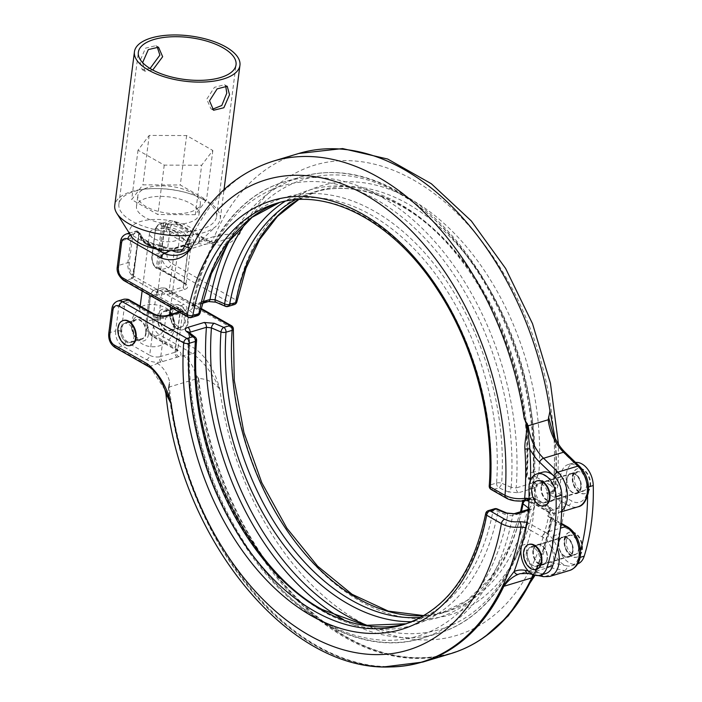 <?xml version="1.0" encoding="UTF-8"?>
<svg xmlns="http://www.w3.org/2000/svg" width="702" height="702" viewBox="0 0 702 702"><rect width="100%" height="100%" fill="white"/><g stroke="black" fill="none" stroke-linecap="round" stroke-linejoin="round"><path stroke-width="0.53" stroke-dasharray="3.51 2.63" d="M587.828 484.985A9.846 6.423 -106.8 0 0 585.266 475.149A9.846 6.423 -106.8 0 0 578.316 471.753A9.846 6.423 -106.8 0 0 574.473 477.386A9.846 6.423 -106.8 0 0 577.035 487.223A9.846 6.423 -106.8 0 0 583.994 490.61A9.846 6.423 -106.8 0 0 587.828 484.985M547.797 497.042A9.846 6.423 -106.8 0 0 545.235 487.206A9.846 6.423 -106.8 0 0 538.276 483.81A9.846 6.423 -106.8 0 0 534.441 489.443A9.846 6.423 -106.8 0 0 537.004 499.28A9.846 6.423 -106.8 0 0 543.953 502.667A9.846 6.423 -106.8 0 0 547.797 497.042M590.505 486.038A12.996 8.477 -106.8 0 0 587.126 473.051A12.996 8.477 -106.8 0 0 577.948 468.576A12.996 8.477 -106.8 0 0 572.876 476.009A12.996 8.477 -106.8 0 0 576.263 488.987A12.996 8.477 -106.8 0 0 585.442 493.471A12.996 8.477 -106.8 0 0 590.505 486.038M589.97 486.196A12.996 8.477 -106.8 0 0 586.582 473.218A12.996 8.477 -106.8 0 0 577.404 468.734A12.996 8.477 -106.8 0 0 572.341 476.167A12.996 8.477 -106.8 0 0 575.719 489.154A12.996 8.477 -106.8 0 0 584.898 493.629A12.996 8.477 -106.8 0 0 589.97 486.196M537.1 480.879A12.996 8.477 -106.8 0 0 532.3 488.223A12.996 8.477 -106.8 0 0 535.565 501.044A12.996 8.477 -106.8 0 0 544.594 505.765M536.451 569.322A12.996 8.477 73.2 0 1 527.421 564.601A12.996 8.477 73.2 0 1 524.157 551.781A12.996 8.477 73.2 0 1 528.957 544.436M526.298 553A9.846 6.423 73.2 0 1 530.133 547.367A9.846 6.423 73.2 0 1 537.091 550.763A9.846 6.423 73.2 0 1 539.654 560.6A9.846 6.423 73.2 0 1 535.819 566.224A9.846 6.423 73.2 0 1 528.86 562.837A9.846 6.423 73.2 0 1 526.298 553M566.33 540.944A9.846 6.423 73.2 0 1 570.173 535.31A9.846 6.423 73.2 0 1 577.123 538.706A9.846 6.423 73.2 0 1 579.685 548.543A9.846 6.423 73.2 0 1 575.851 554.168A9.846 6.423 73.2 0 1 568.892 550.772A9.846 6.423 73.2 0 1 566.33 540.944M564.197 539.724A12.996 8.477 73.2 0 1 569.261 532.292A12.996 8.477 73.2 0 1 578.439 536.776A12.996 8.477 73.2 0 1 581.826 549.754A12.996 8.477 73.2 0 1 576.763 557.186A12.996 8.477 73.2 0 1 567.576 552.711A12.996 8.477 73.2 0 1 564.197 539.724M564.733 539.557A12.996 8.477 73.2 0 1 569.805 532.125A12.996 8.477 73.2 0 1 578.983 536.609A12.996 8.477 73.2 0 1 582.37 549.596A12.996 8.477 73.2 0 1 577.298 557.028A12.996 8.477 73.2 0 1 568.12 552.544A12.996 8.477 73.2 0 1 564.733 539.557M146.367 198.201A31.511 13.496 7.3 0 0 136.478 206.362A31.511 13.496 7.3 0 0 154.484 221.288A31.511 13.496 7.3 0 0 189.11 222.525A31.511 13.496 7.3 0 0 198.999 214.364A31.511 13.496 7.3 0 0 180.993 199.438A31.511 13.496 7.3 0 0 146.367 198.201M147.727 187.609A31.511 13.496 7.3 0 0 137.838 195.761A31.511 13.496 7.3 0 0 155.844 210.697A31.511 13.496 7.3 0 0 190.47 211.925A31.511 13.496 7.3 0 0 200.36 203.773A31.511 13.496 7.3 0 0 182.353 188.838A31.511 13.496 7.3 0 0 147.727 187.609M212.311 109.328L210.881 108.713L206.748 99.21L214.426 87.346L224.517 84.74L225.675 85.767M150.061 68.489L142.19 69.63L139.865 61.153L145.542 48.157L155.826 45.665L157.099 46.578M142.638 62.732L144.893 71.165L152.738 70.016M182.66 249.622L197.069 244.147L198.684 242.093A35.258 15.102 7.3 0 0 199.07 236.039A35.258 15.102 7.3 0 0 190.172 227.369A35.258 15.102 7.3 0 0 147.253 220.059A35.258 15.102 7.3 0 0 130.949 235.828M189.873 235.24A53.185 22.78 7.3 0 0 216.313 226.009A53.185 22.78 7.3 0 0 220.261 218.892A53.185 22.78 7.3 0 0 206.116 200.509A53.185 22.78 7.3 0 0 149.482 188.698A53.185 22.78 7.3 0 0 114.759 205.379M572.779 477.658A10.24 6.678 -106.8 0 0 575.447 487.89A10.24 6.678 -106.8 0 0 582.678 491.418A10.24 6.678 -106.8 0 0 586.67 485.565A10.24 6.678 -106.8 0 0 584.003 475.333A10.24 6.678 -106.8 0 0 576.772 471.805A10.24 6.678 -106.8 0 0 572.779 477.658M567.058 479.387A10.24 6.678 -106.8 0 0 569.726 489.61A10.24 6.678 -106.8 0 0 576.956 493.146A10.24 6.678 -106.8 0 0 580.949 487.285A10.24 6.678 -106.8 0 0 578.281 477.062A10.24 6.678 -106.8 0 0 571.051 473.525A10.24 6.678 -106.8 0 0 567.058 479.387M564.636 541.216A10.24 6.678 -106.8 0 0 567.304 551.447A10.24 6.678 -106.8 0 0 574.534 554.975A10.24 6.678 -106.8 0 0 578.527 549.122A10.24 6.678 -106.8 0 0 575.859 538.89A10.24 6.678 -106.8 0 0 568.629 535.363A10.24 6.678 -106.8 0 0 564.636 541.216M558.915 542.944A10.24 6.678 -106.8 0 0 561.582 553.167A10.24 6.678 -106.8 0 0 568.813 556.704A10.24 6.678 -106.8 0 0 572.806 550.842A10.24 6.678 -106.8 0 0 570.138 540.61A10.24 6.678 -106.8 0 0 562.907 537.083A10.24 6.678 -106.8 0 0 558.915 542.944M555.045 438.013L555.229 440.049A261.065 170.235 73.2 0 1 554.992 489.241L557.871 485.898L553.632 480.738A3.94 2.466 -60.4 0 1 550.324 485.126C555.449 488.952 554.159 491.532 546.454 492.883C550.131 494.506 553.079 494.094 555.3 491.637L555.343 491.207A264.917 172.753 -106.8 0 0 555.589 441.286A43.331 28.256 -106.8 0 0 565.303 454.387L579.641 468.252A19.7 12.847 -106.8 0 0 568.322 464.478A19.7 12.847 -106.8 0 0 560.644 475.737A19.7 12.847 -106.8 0 0 560.468 479.422A157.573 102.755 73.2 0 1 560.275 494.471A157.573 102.755 73.2 0 1 556.66 522.718A157.573 102.755 73.2 0 1 553.229 535.916A19.7 12.847 -106.8 0 0 552.5 539.294A19.7 12.847 -106.8 0 0 567.137 565.909A19.7 12.847 -106.8 0 0 571.542 565.751A19.7 12.847 -106.8 0 0 578.501 557.871A196.972 128.448 -106.8 0 0 580.466 551.052M575.561 462.442A19.7 12.847 -106.8 0 0 574.043 462.75A19.7 12.847 -106.8 0 0 566.365 474.017A19.7 12.847 -106.8 0 0 566.181 477.702A157.573 102.755 73.2 0 1 558.95 534.196A19.7 12.847 -106.8 0 0 558.222 537.574A19.7 12.847 -106.8 0 0 563.355 557.239A19.7 12.847 -106.8 0 0 577.263 564.031A19.7 12.847 -106.8 0 0 577.667 563.899M188.136 322.218A12.996 8.477 73.2 0 1 183.064 329.65A12.996 8.477 73.2 0 1 173.885 325.175A12.996 8.477 73.2 0 1 170.498 312.188A12.996 8.477 73.2 0 1 175.57 304.756A12.996 8.477 73.2 0 1 184.749 309.231A12.996 8.477 73.2 0 1 188.136 322.218M169.963 312.346A12.996 8.477 73.2 0 1 175.026 304.922A12.996 8.477 73.2 0 1 184.214 309.398A12.996 8.477 73.2 0 1 187.592 322.385A12.996 8.477 73.2 0 1 182.529 329.817A12.996 8.477 73.2 0 1 173.35 325.333A12.996 8.477 73.2 0 1 169.963 312.346M160.372 317.102A9.846 6.423 73.2 0 1 164.207 311.469A9.846 6.423 73.2 0 1 171.165 314.865A9.846 6.423 73.2 0 1 173.727 324.701A9.846 6.423 73.2 0 1 169.893 330.326A9.846 6.423 73.2 0 1 162.934 326.93A9.846 6.423 73.2 0 1 160.372 317.102M172.095 313.566A9.846 6.423 73.2 0 1 175.939 307.932A9.846 6.423 73.2 0 1 182.889 311.328A9.846 6.423 73.2 0 1 185.46 321.165A9.846 6.423 73.2 0 1 181.616 326.799A9.846 6.423 73.2 0 1 174.666 323.403A9.846 6.423 73.2 0 1 172.095 313.566M120.621 329.071A9.846 6.423 73.2 0 1 124.465 323.438A9.846 6.423 73.2 0 1 131.414 326.834A9.846 6.423 73.2 0 1 133.985 336.67A9.846 6.423 73.2 0 1 130.142 342.295A9.846 6.423 73.2 0 1 123.183 338.908A9.846 6.423 73.2 0 1 120.621 329.071M145.709 333.134A9.846 6.423 -106.8 0 0 143.147 323.297A9.846 6.423 -106.8 0 0 136.188 319.91A9.846 6.423 -106.8 0 0 132.353 325.535A9.846 6.423 -106.8 0 0 134.916 335.372A9.846 6.423 -106.8 0 0 141.874 338.768A9.846 6.423 -106.8 0 0 145.709 333.134M130.783 345.393A12.996 8.477 73.2 0 1 121.753 340.672A12.996 8.477 73.2 0 1 118.489 327.852A12.996 8.477 73.2 0 1 123.289 320.507M157.459 316.435A12.46 8.126 73.2 0 1 167.339 310.073A12.46 8.126 73.2 0 1 174.359 326.044A12.46 8.126 73.2 0 1 164.479 332.406A12.46 8.126 73.2 0 1 157.459 316.435M168.971 314.97A15.163 6.494 -172.7 0 1 165.102 317.102A15.163 6.494 -172.7 0 1 143.805 314.566A15.163 6.494 -172.7 0 1 139.777 309.319A15.163 6.494 -172.7 0 1 142.05 306.449A15.163 6.494 -172.7 0 1 144.533 305.396A15.163 6.494 -172.7 0 1 165.83 307.932A15.163 6.494 -172.7 0 1 168.383 309.819A15.163 6.494 -172.7 0 1 169.858 313.18M528.413 510.117L532.063 509.011C534.88 507.985 535.284 506.581 533.274 504.799A3.94 2.869 127.6 0 0 529.545 508.871L528.571 508.116M159.951 316.988A10.24 6.678 -106.8 0 0 162.618 327.22A10.24 6.678 -106.8 0 0 169.858 330.747A10.24 6.678 -106.8 0 0 173.85 324.894A10.24 6.678 -106.8 0 0 171.183 314.663A10.24 6.678 -106.8 0 0 163.943 311.135A10.24 6.678 -106.8 0 0 159.951 316.988M184.293 321.744A10.24 6.678 73.2 0 1 180.3 327.606A10.24 6.678 73.2 0 1 173.069 324.078A10.24 6.678 73.2 0 1 170.402 313.847A10.24 6.678 73.2 0 1 174.394 307.985A10.24 6.678 73.2 0 1 181.625 311.521A10.24 6.678 73.2 0 1 184.293 321.744M121.788 328.483A10.24 6.678 -106.8 0 0 124.456 338.715A10.24 6.678 -106.8 0 0 131.686 342.243A10.24 6.678 -106.8 0 0 135.679 336.39A10.24 6.678 -106.8 0 0 133.011 326.158A10.24 6.678 -106.8 0 0 125.781 322.63A10.24 6.678 -106.8 0 0 121.788 328.483M146.13 333.239A10.24 6.678 73.2 0 1 142.137 339.101A10.24 6.678 73.2 0 1 134.898 335.574A10.24 6.678 73.2 0 1 132.23 325.342A10.24 6.678 73.2 0 1 136.223 319.48A10.24 6.678 73.2 0 1 143.462 323.017A10.24 6.678 73.2 0 1 146.13 333.239M547.341 558.748A10.635 6.932 73.2 0 1 538.899 564.18A10.635 6.932 73.2 0 1 532.915 550.543A10.635 6.932 73.2 0 1 544.269 547.727A10.635 6.932 73.2 0 1 547.402 558.116A10.635 6.932 73.2 0 1 547.341 558.748M533.467 550.605A10.24 6.678 -106.8 0 0 536.126 560.837A10.24 6.678 -106.8 0 0 543.366 564.364A10.24 6.678 -106.8 0 0 547.358 558.511A10.24 6.678 -106.8 0 0 547.42 557.906A10.24 6.678 -106.8 0 0 544.401 547.902A10.24 6.678 -106.8 0 0 537.46 544.752A10.24 6.678 -106.8 0 0 533.467 550.605M558.652 542.786A10.635 6.932 -106.8 0 0 558.581 543.418A10.635 6.932 -106.8 0 0 561.714 553.808A10.635 6.932 -106.8 0 0 573.078 551A10.635 6.932 -106.8 0 0 567.084 537.355A10.635 6.932 -106.8 0 0 558.652 542.786M572.525 550.93A10.24 6.678 73.2 0 1 568.532 556.783A10.24 6.678 73.2 0 1 561.582 553.641A10.24 6.678 73.2 0 1 558.573 543.629A10.24 6.678 73.2 0 1 558.634 543.023A10.24 6.678 73.2 0 1 562.618 537.17A10.24 6.678 73.2 0 1 569.857 540.698A10.24 6.678 73.2 0 1 572.525 550.93M541.321 487.135A10.24 6.678 -106.8 0 0 543.989 497.367A10.24 6.678 -106.8 0 0 551.219 500.895A10.24 6.678 -106.8 0 0 555.212 495.042A10.24 6.678 -106.8 0 0 552.544 484.81A10.24 6.678 -106.8 0 0 545.314 481.282A10.24 6.678 -106.8 0 0 541.321 487.135M535.6 488.855A10.24 6.678 -106.8 0 0 538.267 499.087A10.24 6.678 -106.8 0 0 545.498 502.614A10.24 6.678 -106.8 0 0 549.49 496.762A10.24 6.678 -106.8 0 0 546.823 486.53A10.24 6.678 -106.8 0 0 539.592 483.002A10.24 6.678 -106.8 0 0 535.6 488.855M533.178 550.693A10.24 6.678 -106.8 0 0 535.845 560.924A10.24 6.678 -106.8 0 0 543.076 564.452A10.24 6.678 -106.8 0 0 547.069 558.599A10.24 6.678 -106.8 0 0 544.401 548.367A10.24 6.678 -106.8 0 0 537.17 544.84A10.24 6.678 -106.8 0 0 533.178 550.693M527.456 552.413A10.24 6.678 -106.8 0 0 530.124 562.644A10.24 6.678 -106.8 0 0 537.355 566.172A10.24 6.678 -106.8 0 0 541.347 560.319A10.24 6.678 -106.8 0 0 538.688 550.087A10.24 6.678 -106.8 0 0 531.449 546.56A10.24 6.678 -106.8 0 0 527.456 552.413M521.77 545.393L527.492 543.664A19.7 12.847 -106.8 0 0 526.763 547.042A19.7 12.847 -106.8 0 0 541.4 573.666A19.7 12.847 -106.8 0 0 545.805 573.508M542.585 472.227A19.7 12.847 -106.8 0 0 534.906 483.485A19.7 12.847 -106.8 0 0 534.722 487.17A157.573 102.755 73.2 0 1 534.538 502.22A157.573 102.755 73.2 0 1 530.923 530.466L526.088 527.72M229.335 240.918A238.338 155.414 73.2 0 1 300.746 176.939A238.338 155.414 73.2 0 1 396.841 191.532A238.338 155.414 73.2 0 1 532.537 483.011L533.783 481.888L533.151 480.712A235.082 153.29 -106.8 0 0 399.289 193.603A235.082 153.29 -106.8 0 0 246.823 221.63M202.474 301.763L193.62 304.431A3.94 2.571 73.2 0 1 192.12 306.449L192.401 305.352C203.562 242.497 238.276 195.331 284.389 181.871L300.746 176.939C332.204 167.892 364.733 172.789 398.341 191.637C481.353 236.267 544.12 371.27 533.783 481.888L534.038 483.204A3.94 2.869 -52.4 0 0 535.986 483.617C537.995 485.398 537.592 486.802 534.784 487.829L518.418 492.76L508.362 491.935A3.94 1.983 113.3 0 0 511.161 487.337L516.172 487.943A238.338 155.414 -106.8 0 0 380.484 196.455A238.338 155.414 -106.8 0 0 284.389 181.871A238.338 155.414 -106.8 0 0 193.62 304.431L192.401 305.352L193.05 306.353A3.94 2.869 -52.4 0 1 189.321 310.424C187.311 308.643 187.715 307.239 190.532 306.212L206.897 301.281L216.953 302.106A3.94 1.983 113.3 0 1 215.847 302.193M511.161 487.337L501.623 483.222A223.271 145.595 -106.8 0 0 374.429 211.258A223.271 145.595 -106.8 0 0 199.561 311.372L193.05 306.353A235.082 153.29 73.2 0 1 377.29 200.219A235.082 153.29 73.2 0 1 511.161 487.337M198.684 242.093L207.151 240.637L173.999 221.779L166.848 223.938L167.778 224.464A25.605 10.969 -172.7 0 1 183.161 229.484A25.605 10.969 -172.7 0 1 189.97 237.083L190.891 237.609A9.846 4.221 -172.7 0 1 190.426 243.568L176.123 247.867A9.846 4.221 -172.7 0 1 162.294 246.227L161.372 245.7A25.605 10.969 -172.7 0 1 139.18 233.073L138.259 232.546L131.107 234.696L156.177 248.964M530.554 480.098A264.917 172.753 73.2 0 1 529.606 498.955L546.007 508.739A19.7 12.847 -106.8 0 0 561.626 498.683A19.7 12.847 -106.8 0 0 561.802 495.007M579.527 466.277A3.94 1.939 134 0 1 579.641 468.252A19.7 12.847 73.2 0 1 587.539 487.249A19.7 12.847 73.2 0 1 587.363 490.935A19.7 12.847 73.2 0 1 571.744 500.991L555.3 491.637A3.94 1.685 -172.7 0 1 554.247 490.277L554.247 490.277A3.94 1.685 -172.7 0 1 554.966 489.461L551.807 492.383L546.454 492.883L568.427 505.379A23.64 15.418 -106.8 0 0 577.957 506.826M555.475 495.191A10.635 6.932 73.2 0 1 547.042 500.623A10.635 6.932 73.2 0 1 541.049 486.986A10.635 6.932 73.2 0 1 552.413 484.169A10.635 6.932 73.2 0 1 555.545 494.559A10.635 6.932 73.2 0 1 555.475 495.191M541.611 487.048A10.24 6.678 -106.8 0 0 544.269 497.279A10.24 6.678 -106.8 0 0 551.509 500.807A10.24 6.678 -106.8 0 0 555.501 494.954A10.24 6.678 -106.8 0 0 555.563 494.348A10.24 6.678 -106.8 0 0 552.544 484.345A10.24 6.678 -106.8 0 0 545.594 481.195A10.24 6.678 -106.8 0 0 541.611 487.048M566.795 479.229A10.635 6.932 -106.8 0 0 566.725 479.861A10.635 6.932 -106.8 0 0 569.857 490.25A10.635 6.932 -106.8 0 0 581.212 487.442A10.635 6.932 -106.8 0 0 575.228 473.806A10.635 6.932 -106.8 0 0 566.795 479.229M580.659 487.372A10.24 6.678 73.2 0 1 576.675 493.225A10.24 6.678 73.2 0 1 569.726 490.084A10.24 6.678 73.2 0 1 566.707 480.08A10.24 6.678 73.2 0 1 566.768 479.475A10.24 6.678 73.2 0 1 570.761 473.613A10.24 6.678 73.2 0 1 578 477.141A10.24 6.678 73.2 0 1 580.659 487.372M175.588 231.765A15.163 6.494 -172.7 0 1 179.615 237.004A15.163 6.494 -172.7 0 1 169.717 241.76A15.163 6.494 -172.7 0 1 153.562 238.399A15.163 6.494 -172.7 0 1 149.535 233.152A15.163 6.494 -172.7 0 1 159.433 228.396A15.163 6.494 -172.7 0 1 175.588 231.765M203.483 199.596A49.245 21.095 7.3 0 0 151.044 188.662A49.245 21.095 7.3 0 0 118.901 204.106A49.245 21.095 7.3 0 0 131.994 221.13A49.245 21.095 7.3 0 0 184.433 232.064A49.245 21.095 7.3 0 0 216.585 216.62A49.245 21.095 7.3 0 0 203.483 199.596M298.508 199.596A220.016 143.471 73.2 0 1 319.296 190.488A220.016 143.471 73.2 0 1 470.384 260.503A220.016 143.471 73.2 0 1 533.353 471.955A3.94 1.509 -175.9 0 1 538.908 472.358L553.632 480.738A245.621 160.17 73.2 0 0 438.092 196.551A245.621 160.17 73.2 0 0 239.707 233.942L216.023 242.769L207.151 240.637A3.94 2.466 -60.4 0 1 208.652 240.751L208.652 240.751A3.94 2.466 -60.4 0 1 209.556 243.313C221.621 247.499 231.669 244.375 239.707 233.942C232.09 233.608 223.666 234.442 214.435 236.434A23.64 15.418 73.2 0 1 206.809 243.936L206.809 243.936A23.64 15.418 73.2 0 1 198.131 242.945M298.789 153.466A261.381 170.446 -106.8 0 0 214.435 236.434L188.698 244.182L184.547 246.446M552.755 565.619A19.7 12.847 -106.8 0 0 542.383 536.986L530.923 530.466A157.573 102.755 -106.8 0 1 527.492 543.664M228.08 306.458A3.94 2.571 73.2 0 1 226.492 306.212L216.953 302.106M535.986 483.617L529.475 478.597A3.94 2.571 73.2 0 1 527.228 473.797A220.016 143.471 -106.8 0 0 401.886 205.8A220.016 143.471 -106.8 0 0 313.18 192.33A220.016 143.471 -106.8 0 0 295.252 199.816M189.321 310.424L195.84 315.444L189.715 317.295L125.228 280.598L132.371 278.448L156.414 292.129A9.846 4.221 7.3 0 0 170.244 293.769L184.547 289.47A9.846 4.221 7.3 0 0 185.012 283.511L160.969 269.831A11.82 7.704 73.2 0 1 160.179 269.322L155.739 267.769A11.82 7.704 73.2 0 1 152.167 255.326L155.335 230.616L164.628 227.817L161.46 252.527L152.167 255.326L152.123 255.923A10.837 7.064 -106.8 0 0 155.388 267.33A0.983 0.641 73.2 0 0 156.432 267.058L161.671 226.158A0.983 0.641 -106.8 0 0 160.837 224.815A10.837 7.064 -106.8 0 0 155.291 231.212L152.123 255.923M529.001 499.113A3.94 1.685 -172.7 0 1 529.562 499.385L528.325 500.728L526.439 498.911C520.972 501.526 514.636 501.246 507.423 498.043L492.699 489.671L498.824 487.829L508.362 491.935M555.343 491.207A3.94 1.536 -175.5 0 1 554.273 490.031L551.798 492.383C555.142 491.549 557.169 489.391 557.862 485.898L558.467 444.147M129.247 262.811L127.861 262.653L118.568 265.453L121.736 240.733L131.028 237.934L127.861 262.653A11.82 7.704 -106.8 0 0 131.423 275.096L131.581 277.939A1.966 1.141 125.5 0 0 133.371 275.825L139.049 233.389L133.555 273.947A0.983 0.641 -106.8 0 1 132.511 274.219A10.837 7.064 73.2 0 1 129.247 262.811L132.415 238.101A10.837 7.064 73.2 0 1 137.961 231.704A0.983 0.641 73.2 0 1 138.794 233.046M554.966 489.461L554.992 489.241A3.94 1.536 -175.5 0 0 554.273 490.031L554.519 440.689A3.94 0.992 176.2 0 0 555.589 441.286L552.807 432.757L554.519 440.689A3.94 0.992 176.2 0 1 555.229 440.049M198.438 313.829A3.94 2.869 -52.4 0 1 195.84 315.444A3.94 2.571 -106.8 0 0 197.429 315.689M496.577 483.029A3.94 2.571 -106.8 0 0 498.824 487.829A3.94 1.983 113.3 0 0 501.623 483.222A3.94 1.509 -175.9 0 0 496.577 483.029L490.452 484.871A220.016 143.471 -106.8 0 0 427.492 273.42A220.016 143.471 -106.8 0 0 276.404 203.404L282.529 201.562A220.016 143.471 73.2 0 1 433.617 271.577A220.016 143.471 73.2 0 1 496.577 483.029M505.931 497.937A3.94 2.466 119.6 0 0 507.423 498.043M561.705 510.793A23.64 15.418 73.2 0 1 557.941 512.855A23.64 15.418 73.2 0 1 548.411 511.416L526.439 498.911L525.315 500.359A3.94 2.869 127.6 0 1 526.763 499.78L527.562 500.394M188.083 241.049C186.872 243.252 185.065 243.489 182.66 241.751L170.419 234.784C167.936 233.748 166.427 231.625 165.891 228.422L166.12 226.658L165.198 226.132A9.846 6.423 -106.8 0 0 164.452 225.763A2.957 1.931 73.2 0 1 164.435 226.483L159.108 268.076A9.846 6.423 -106.8 0 0 159.766 268.497L183.81 282.178A7.88 3.378 -172.7 0 1 185.907 284.907A7.88 3.378 -172.7 0 1 183.433 286.942L188.864 244.568A7.88 3.378 7.3 0 0 191.33 242.532A7.88 3.378 7.3 0 0 189.242 239.812L188.311 239.285L188.083 241.049A1.966 0.842 7.3 0 1 187.566 240.461C186.671 241.295 185.591 240.997 184.319 239.549A1.966 1.228 119.6 0 0 182.66 241.751M184.547 289.47A1.966 1.281 73.2 0 1 183.433 286.942L169.138 291.251A7.88 3.378 -172.7 0 1 158.073 289.935L134.029 276.255A9.846 6.423 73.2 0 1 133.371 275.825L138.698 234.24A2.957 1.931 -106.8 0 0 138.715 233.52A9.846 6.423 73.2 0 1 139.461 233.88L140.382 234.407L140.154 236.17C140.681 239.364 142.19 241.488 144.682 242.532L156.923 249.5C159.319 251.237 161.127 251.009 162.346 248.798L162.574 247.034L163.505 247.56A7.88 3.378 7.3 0 0 174.561 248.877L188.864 244.568A1.966 1.281 -106.8 0 1 189.628 243.445A1.966 1.281 -106.8 0 1 190.426 243.568M135.705 231.572L138.759 233.161A1.966 1.281 -106.8 0 0 137.083 230.958A11.82 7.704 -106.8 0 0 135.635 231.177A11.82 7.704 -106.8 0 0 131.028 237.934L132.415 238.101M162.346 248.798A1.966 0.842 7.3 0 0 161.162 248.411A23.64 10.126 -172.7 0 1 140.681 236.758L140.909 234.994A23.64 10.126 7.3 0 0 161.39 246.648L161.162 248.411L158.371 249.035L155.721 248.166A1.966 1.228 -60.4 0 1 156.467 248.218L156.467 248.218A1.966 1.228 -60.4 0 1 156.923 249.5M140.69 237.25L140.69 237.25C141.76 242.357 147.657 246.279 158.371 249.035L144.226 241.251L140.681 236.758L143.48 241.198A1.966 1.228 -60.4 0 1 144.226 241.251L144.226 241.251A1.966 1.228 -60.4 0 1 144.682 242.532M155.388 267.33L157.046 268.348A1.966 1.281 -106.8 0 1 155.739 267.769L155.335 267.734C152.597 264.11 151.439 260.056 151.86 255.581L155.335 230.616A11.82 7.704 73.2 0 1 159.942 223.859A11.82 7.704 73.2 0 1 161.39 223.64A1.966 1.281 73.2 0 1 163.066 225.842L163.531 222.99L164.452 225.763L163.066 225.842A1.966 1.281 73.2 0 1 163.048 226.325L157.81 267.216L159.108 268.076A1.966 1.141 -54.5 0 0 159.389 269.252L157.046 268.348A1.966 1.281 -106.8 0 0 157.81 267.216L156.432 267.058M165.891 228.422A1.966 0.842 7.3 0 0 167.076 228.808A23.64 10.126 -172.7 0 1 187.566 240.461L187.785 238.698A23.64 10.126 7.3 0 0 181.511 231.678A23.64 10.126 7.3 0 0 167.304 227.044L167.076 228.808L172.078 232.59A1.966 1.228 119.6 0 0 170.419 234.784M133.371 275.825L133.555 273.947M138.698 234.24L138.759 233.161A1.966 1.281 -106.8 0 1 138.742 233.643L132.731 275.667L133.503 274.543M160.179 269.322A1.966 1.141 -54.5 0 1 159.389 269.252L160.223 269.779A1.966 1.228 -60.4 0 1 159.766 268.497M298.648 199.587L319.296 190.488L313.18 192.33C340.839 184.24 369.91 188.698 400.386 205.686C476.395 246.305 535.372 372.13 526 474.78A3.94 3.94 0 0 0 527.518 478.185A3.94 2.869 -52.4 0 0 529.475 478.597L535.6 476.746A3.94 2.571 -106.8 0 1 533.353 471.955L527.228 473.797A3.94 1.509 4.1 0 0 526 474.78A3.94 1.509 4.1 0 0 526.64 475.693L533.151 480.712A3.94 2.869 -52.4 0 0 534.038 483.204L527.518 478.185A3.94 2.869 -52.4 0 1 526.64 475.693A223.271 145.595 73.2 0 0 399.447 203.729A223.271 145.595 73.2 0 0 285.196 201.22M420.998 617.321A220.016 143.471 -106.8 0 0 440.075 613.671A220.016 143.471 -106.8 0 0 523.674 501.544A3.94 2.571 73.2 0 1 525.175 499.534L525.175 499.534A3.94 2.571 73.2 0 1 526.763 499.78L532.879 497.937A3.94 2.466 -60.4 0 1 534.38 498.043A3.94 2.466 -60.4 0 1 535.293 500.605L550.017 508.985L554.168 514.75L550.614 518.638L551.684 519.884L568.12 529.238A19.7 12.847 73.2 0 1 578.501 557.871L580.019 557.414M177.255 357.3A3.94 2.571 -106.8 0 1 175.07 352.264L159.372 356.87A3.94 1.966 -98.5 0 0 160.898 362.074L149.78 366.549L116.629 347.692L122.35 345.963L146.393 359.643A11.82 5.063 7.3 0 0 160.898 362.074L178.984 356.634A11.82 5.063 7.3 0 0 177.852 350.166L153.808 336.495L159.53 334.766L192.681 353.632L178.984 356.634A3.94 3.054 -118.1 0 1 176.193 351.807L175.07 352.264L180.045 313.425A7.88 3.378 7.3 0 0 182.511 311.381A7.88 3.378 7.3 0 0 180.414 308.661L156.379 294.98A7.88 5.142 -106.8 0 0 150.131 299.008L146.964 323.719A7.88 5.142 -106.8 0 0 151.404 333.819L175.439 347.499L180.414 308.661A3.94 2.466 119.6 0 1 183.731 304.273A11.82 5.063 -172.7 0 1 183.169 311.416L179.835 312.416M527 522.279L545.7 532.599L560.424 528.158M560.863 523.806L549.28 517.216C546.726 515.584 546.498 514.136 548.613 512.855C551.781 510.942 551.447 508.757 547.604 506.309A3.94 2.466 -60.4 0 1 549.104 506.423A3.94 2.466 -60.4 0 1 550.017 508.985A245.621 160.17 73.2 0 1 382.309 632.019A245.621 160.17 73.2 0 1 219.805 389.303C215.356 371.77 207.415 358.415 195.99 349.236L162.838 330.379A7.88 5.142 73.2 0 1 158.398 320.279L161.565 295.56A7.88 5.142 73.2 0 1 167.813 291.541L232.301 328.229A223.956 146.042 -106.8 0 0 359.889 601.026A223.956 146.042 -106.8 0 0 535.293 500.605A3.94 1.86 -169.4 0 0 529.799 499.701A220.016 143.471 73.2 0 1 446.191 611.819A220.016 143.471 73.2 0 1 423.824 615.707M148.622 333.801A12.46 8.126 -106.8 0 0 141.602 317.83A12.46 8.126 -106.8 0 0 131.722 324.184A12.46 8.126 -106.8 0 0 138.742 340.163A12.46 8.126 -106.8 0 0 148.622 333.801M488.241 634.257A261.065 170.235 73.2 0 1 479.185 640.514A261.065 170.235 73.2 0 1 198.719 378.475C207.213 378.948 214.242 382.555 219.805 389.303C213.022 374.008 203.975 362.118 192.681 353.632A3.94 2.466 119.6 0 0 195.99 349.236M165.909 393.576L168.401 387.609A261.065 170.235 -106.8 0 0 391.637 666.882L372.323 665.812A261.179 170.314 -106.8 0 0 385.758 666.9M532.958 574.499L538.346 568.269A3.94 2.983 67.2 0 0 538.574 568.19L538.574 568.19A3.94 2.983 67.2 0 0 539.908 563.697L533.687 574.771M198.719 378.475L195.367 374.122L197.253 378.589A261.381 170.446 -106.8 0 0 450.605 653.694M422.744 662.083A261.381 170.446 73.2 0 1 169.384 386.977L169.63 381.87L168.401 387.609M164.935 389.689L149.78 366.549M485.293 636.442L479.185 640.514L494.699 628.948A261.179 170.314 73.2 0 1 313.803 614.487A261.179 170.314 73.2 0 1 198.289 378.334L198.139 377.211M168.533 386.135L168.62 387.267A261.179 170.314 -106.8 0 0 372.323 665.812L384.301 666.865M526.368 526.149A3.94 2.466 -60.4 0 1 529.264 523.244M549.28 517.216A3.94 2.466 -60.4 0 1 550.78 517.321L550.78 517.321A3.94 2.466 -60.4 0 1 551.684 519.884A264.917 172.753 -106.8 0 1 539.908 563.697A43.331 28.256 -106.8 0 1 551.43 562.688L567.137 565.909A3.94 2.817 101.6 0 1 564.531 570.577A23.64 15.418 -106.8 0 0 569.822 570.384M548.613 512.855A3.94 3.01 63.1 0 1 551.316 517.909A261.065 170.235 73.2 0 1 533.897 574.859M494.524 508.766A3.94 2.571 -106.8 0 0 493.023 510.775A220.016 143.471 73.2 0 1 409.424 622.902A220.016 143.471 73.2 0 1 406.326 623.771L403.299 624.745A220.016 143.471 -106.8 0 0 486.898 512.618L493.023 510.775A3.94 1.86 -169.4 0 1 498.016 511.389L507.555 515.496A235.082 153.29 73.2 0 1 323.306 621.63A235.082 153.29 73.2 0 1 189.443 334.521L195.955 339.54A223.271 145.595 -106.8 0 0 323.157 611.503A223.271 145.595 -106.8 0 0 498.016 511.389A3.94 1.983 -66.7 0 0 497.218 508.924M368.568 625.877A235.082 153.29 -106.8 0 0 529.545 508.871L530.194 509.871L528.975 510.802A238.338 155.414 73.2 0 1 438.206 633.362A238.338 155.414 73.2 0 1 343.339 619.462M188.566 332.02A3.94 2.869 127.6 0 1 189.443 334.521L188.82 333.336L189.286 332.581M189.988 333.125A238.338 155.414 -106.8 0 0 258.099 562.328A238.338 155.414 -106.8 0 0 421.849 638.285A238.338 155.414 -106.8 0 0 512.618 515.724L507.555 515.496A3.94 1.983 -66.7 0 0 506.756 513.03M587.609 496.13A196.972 128.448 -106.8 0 0 587.539 487.249L588.574 486.942M195.314 214.689L157.897 214.549L131.678 199.631L142.875 184.854L180.291 184.995L206.511 199.912L195.314 214.689L201.649 165.251L212.846 150.474L186.627 135.556L149.21 135.425L138.013 150.202L164.233 165.119L201.649 165.251M164.233 165.119L157.897 214.549M138.013 150.202L131.678 199.631M149.21 135.425L142.875 184.854M186.627 135.556L180.291 184.995M212.846 150.474L206.511 199.912M560.468 479.422L566.181 477.702M195.077 337.048A3.94 2.869 127.6 0 1 195.955 339.54A3.94 1.509 -175.9 0 1 196.604 340.452M521.472 511.486A223.271 145.595 73.2 0 1 411.837 621.7M529.01 488.899L534.722 487.17M534.784 487.829A3.94 2.571 73.2 0 1 532.537 483.011L516.172 487.943A3.94 2.571 73.2 0 0 518.418 492.76M167.778 224.464L167.304 227.044A1.966 0.842 7.3 0 1 166.12 226.658A1.966 1.228 119.6 0 1 167.778 224.464M546.007 508.739A3.94 2.466 119.6 0 0 546.919 511.302A3.94 2.466 119.6 0 0 548.411 511.416L568.427 505.379A3.94 2.466 -60.4 0 0 571.744 500.991M273.052 161.214A261.381 170.446 73.2 0 0 188.698 244.182A23.64 15.418 73.2 0 1 181.072 251.685L181.072 251.685A23.64 15.418 73.2 0 1 180.309 251.886M550.324 485.126L535.6 476.746A3.94 2.466 -60.4 0 0 538.908 472.358A223.956 146.042 -106.8 0 0 411.319 199.561A223.956 146.042 -106.8 0 0 235.925 299.982L171.437 263.294A7.88 5.142 73.2 0 1 166.997 253.185A3.94 1.685 -172.7 0 0 161.46 252.527A11.82 7.704 -106.8 0 0 168.12 267.681L232.608 304.37L226.492 306.212A3.94 1.983 113.3 0 1 225.377 306.3M236.934 301.57A3.94 1.86 10.6 0 0 235.925 299.982A3.94 2.466 119.6 0 1 232.608 304.37A3.94 2.571 -106.8 0 0 234.196 304.615M184.319 239.549A21.665 9.284 7.3 0 0 172.078 232.59L184.319 239.549M185.012 283.511A1.966 1.228 -60.4 0 1 184.266 283.459L160.223 269.779A1.966 1.228 -60.4 0 0 160.969 269.831L168.12 267.681A3.94 2.466 119.6 0 0 171.437 263.294M160.837 224.815A0.983 0.737 89.6 0 1 161.39 223.64L163.531 222.99A11.82 7.704 73.2 0 1 166.848 223.938A1.966 1.228 119.6 0 0 165.198 226.132M181.072 251.685L206.809 243.936L216.023 242.769C214.54 243.067 212.083 242.392 208.652 240.751L175.5 221.885A3.94 2.466 -60.4 0 0 173.999 221.779A11.82 7.704 -106.8 0 0 169.235 221.06A11.82 7.704 -106.8 0 0 164.628 227.817A3.94 1.685 -172.7 0 1 170.165 228.475A7.88 5.142 73.2 0 1 176.413 224.447L209.556 243.313M279.457 202.545A220.016 143.471 73.2 0 1 282.529 201.562L279.484 202.536M166.997 253.185L170.165 228.475M155.721 248.166L143.48 241.198A21.665 9.284 7.3 0 0 155.721 248.166M131.581 277.939A11.82 7.704 -106.8 0 0 132.371 278.448A1.966 1.228 119.6 0 0 134.029 276.255M123.727 280.493A3.94 2.466 119.6 0 0 125.228 280.598A11.82 7.704 73.2 0 1 118.568 265.453A3.94 1.685 -172.7 0 0 117.331 266.47M139.461 233.88A1.966 1.228 119.6 0 0 139.005 232.599A1.966 1.228 119.6 0 0 138.259 232.546A11.82 7.704 -106.8 0 0 134.933 231.607L137.083 230.958A0.983 0.737 89.6 0 1 137.232 230.94L139.049 233.389L133.81 274.289L132.739 275.667L131.423 275.096L132.511 274.219M120.498 241.751A3.94 1.685 -172.7 0 1 121.736 240.733A11.82 7.704 73.2 0 1 126.342 233.977M129.888 234.135A11.82 7.704 73.2 0 1 131.107 234.696A3.94 2.466 -60.4 0 0 130.432 234.994M155.291 231.212L155.028 230.87C155.598 227.123 157.23 224.789 159.942 223.859L169.235 221.06C172.455 220.665 174.544 220.937 175.5 221.885A3.94 2.466 -60.4 0 1 176.413 224.447M565.303 454.387A3.94 1.939 134 0 0 565.189 452.413M188.215 317.181A3.94 2.466 119.6 0 0 189.715 317.295A3.94 2.571 -106.8 0 0 191.304 317.532M489.224 485.854A3.94 1.509 -175.9 0 1 490.452 484.871A3.94 2.571 -106.8 0 0 492.699 489.671A3.94 2.466 119.6 0 1 491.207 489.557M529.01 498.718A3.94 1.536 -175.5 0 1 529.606 498.955M176.123 247.867A1.966 1.281 -106.8 0 0 175.333 247.753L191.339 242.506L185.907 284.933L184.266 283.459A1.966 1.228 -60.4 0 1 183.81 282.178L189.242 239.812A1.966 1.228 119.6 0 1 190.891 237.609M170.244 293.769A1.966 1.281 73.2 0 1 169.138 291.251L174.561 248.877A1.966 1.281 -106.8 0 1 175.333 247.753C171.148 248.675 167.05 248.183 163.048 246.279A1.966 1.228 -60.4 0 1 163.505 247.56L158.073 289.935A1.966 1.228 119.6 0 1 156.414 292.129M135.977 231.599L139.926 233.125A1.966 1.966 0 0 1 140.909 234.582A1.966 1.773 -7.5 0 1 140.909 234.994A1.966 0.842 -172.7 0 0 140.382 234.407A1.966 1.228 119.6 0 0 139.926 233.125A1.966 1.228 119.6 0 0 139.18 233.073A1.966 1.773 -7.5 0 1 140.909 234.582C140.926 236.065 142.55 237.917 145.77 240.154C149.816 242.655 155.037 244.445 161.451 245.516A1.966 1.966 0 0 1 162.118 245.753A1.966 1.228 -60.4 0 0 161.372 245.7L161.39 246.648A1.966 0.842 -172.7 0 1 162.574 247.034A1.966 1.228 -60.4 0 0 162.118 245.753L163.048 246.279A1.966 1.228 -60.4 0 0 162.294 246.227M140.681 236.758A1.966 0.842 7.3 0 0 140.154 236.17M187.785 238.698A1.966 1.773 -7.5 0 1 189.97 237.083A1.966 1.228 119.6 0 0 188.311 239.285A1.966 0.842 -172.7 0 1 187.785 238.698M137.961 231.704A0.983 0.737 89.6 0 0 137.232 230.94L129.238 233.099M161.671 226.158L164.435 226.483M199.561 311.372A3.94 1.86 -169.4 0 1 200.158 312.644M202.079 303.457L192.12 306.449A3.94 2.571 73.2 0 1 190.532 306.212M208.485 301.527A3.94 2.571 73.2 0 1 206.897 301.281M522.437 502.588A3.94 1.86 10.6 0 1 523.674 501.544L529.799 499.701A3.94 2.571 73.2 0 1 531.291 497.692A3.94 2.571 73.2 0 1 532.879 497.937L547.604 506.309M168.62 387.267A3.94 0.86 174.3 0 1 169.384 386.977L197.253 378.589A3.94 0.86 174.3 0 1 198.289 378.334M158.398 320.279A3.94 1.685 -172.7 0 0 152.869 319.621L147.148 321.34L150.316 296.621L156.037 294.901L152.869 319.621A11.82 7.704 -106.8 0 0 159.53 334.766A3.94 2.466 119.6 0 0 162.838 330.379M528.931 501.456L533.274 504.799M200.869 309.038L165.409 288.864L159.687 290.593L183.731 304.273M111.908 308.836A3.94 1.685 7.3 0 1 113.136 307.818L118.857 306.098L115.69 330.817L109.977 332.537L113.136 307.818A11.82 7.704 73.2 0 1 117.743 301.061M177.852 350.166A3.94 2.466 119.6 0 1 176.351 350.061A3.94 2.466 119.6 0 1 175.439 347.499A7.88 3.378 -172.7 0 1 177.536 350.228A7.88 3.378 -172.7 0 1 176.193 351.807M162.961 361.609A3.94 2.571 -106.8 0 1 160.767 356.572L165.742 317.725L180.045 313.425A3.94 2.571 -106.8 0 1 181.581 311.17L179.01 311.942M159.372 356.87A7.88 3.378 -172.7 0 1 149.701 355.256L154.677 316.409A7.88 3.378 7.3 0 0 165.742 317.725A3.94 2.571 -106.8 0 1 167.278 315.479M146.393 359.643A3.94 2.466 119.6 0 0 149.701 355.256L125.667 341.576A7.88 5.142 73.2 0 1 121.227 331.476L124.394 306.756A7.88 5.142 73.2 0 1 130.642 302.737L154.677 316.409A3.94 2.466 -60.4 0 0 153.773 313.847M524.28 536.267A264.917 172.753 73.2 0 1 520.902 550.359M528.281 570.972L541.4 573.666A3.94 2.817 101.6 0 0 541.602 574.771M549.798 576.412A23.64 15.418 73.2 0 1 544.515 576.605L564.531 570.577L548.824 567.348A3.94 2.817 101.6 0 0 551.43 562.688M543.462 576.658A3.94 2.817 101.6 0 0 544.515 576.605L528.808 573.376L548.824 567.348A39.391 25.693 73.2 0 0 540.013 567.672A39.391 25.693 73.2 0 0 538.346 568.269M542.383 536.986A3.94 2.466 -60.4 0 1 545.7 532.599A23.64 15.418 73.2 0 1 557.291 547.955M527.764 573.437A3.94 2.817 101.6 0 0 528.808 573.376A39.391 25.693 -106.8 0 0 519.998 573.701L538.574 568.19C536.082 569.55 534.889 570.691 534.977 571.639C541.962 555.501 547.174 537.837 550.614 518.638L550.28 516.979L560.933 523.104M182.81 355.475A23.64 15.418 73.2 0 1 195.367 374.122M157.072 363.232A23.64 15.418 73.2 0 1 169.63 381.87M150.131 299.008A3.94 1.685 -172.7 0 1 149.078 297.639A3.94 1.685 -172.7 0 1 150.316 296.621A11.82 7.704 73.2 0 1 154.923 289.865A11.82 7.704 73.2 0 1 159.687 290.593A3.94 2.466 -60.4 0 0 156.379 294.98M167.813 291.541A3.94 2.466 -60.4 0 0 166.9 288.978A3.94 2.466 -60.4 0 0 165.409 288.864A11.82 7.704 -106.8 0 0 160.644 288.145A11.82 7.704 -106.8 0 0 156.037 294.901A3.94 1.685 -172.7 0 1 161.565 295.56M151.404 333.819A3.94 2.466 119.6 0 0 152.308 336.381A3.94 2.466 119.6 0 0 153.808 336.495A11.82 7.704 73.2 0 1 147.148 321.34A3.94 1.685 -172.7 0 0 145.911 322.358L149.078 297.639C149.482 293.892 151.43 291.304 154.923 289.865L160.644 288.145C163.864 287.75 165.953 288.022 166.9 288.978L201 308.371M123.464 299.342A11.82 7.704 -106.8 0 0 118.857 306.098A3.94 1.685 -172.7 0 1 124.394 306.756M121.227 331.476A3.94 1.685 -172.7 0 0 115.69 330.817A11.82 7.704 -106.8 0 0 122.35 345.963A3.94 2.466 119.6 0 0 125.667 341.576M115.137 347.578A3.94 2.466 -60.4 0 0 116.629 347.692A11.82 7.704 73.2 0 1 109.977 332.537A3.94 1.685 7.3 0 0 108.74 333.555M567.207 526.676A3.94 2.466 -60.4 0 1 568.12 529.238M485.661 513.662A3.94 1.86 -169.4 0 1 486.898 512.618A3.94 2.571 73.2 0 1 488.399 510.608M233.371 329.37A3.94 1.509 4.1 0 0 232.301 328.229A3.94 2.466 -60.4 0 0 231.397 325.667M183.169 311.416A3.94 2.571 -106.8 0 0 181.581 311.17L182.845 310.6L177.659 351.07L152.308 336.381C147.104 332.134 144.972 327.457 145.911 322.358A3.94 1.685 -172.7 0 0 146.964 323.719M129.73 300.175A3.94 2.466 -60.4 0 1 130.642 302.737M514.118 513.697A3.94 2.571 -106.8 0 0 512.618 515.724L528.975 510.802A3.94 2.571 -106.8 0 1 530.475 508.774L530.475 508.774A3.94 2.571 -106.8 0 1 532.063 509.011M553.229 535.916L558.95 534.196M578.316 471.753L538.276 483.81M577.948 468.576L577.404 468.734M585.442 493.471L584.898 493.629M583.994 490.61L543.953 502.667M530.133 547.367L570.173 535.31M569.261 532.292L569.805 532.125M576.763 557.186L577.298 557.028M535.819 566.224L575.851 554.168M136.478 206.362L137.838 195.761M213.583 110.249L210.881 108.713M144.893 71.165L142.19 69.63M197.069 244.147L216.313 226.009M576.956 493.146L582.678 491.418M568.813 556.704L574.534 554.975M571.542 565.751L577.263 564.031M175.026 304.922L175.57 304.756M164.207 311.469L175.939 307.932M124.465 323.438L136.188 319.91M142.05 306.449A21.665 21.665 0 0 0 159.293 345.867A21.665 21.665 0 0 0 171.718 314.136M170.051 311.697A21.665 21.665 0 0 0 168.383 309.819M180.3 327.606L169.858 330.747M142.137 339.101L131.686 342.243M543.366 564.364L568.532 556.783M545.498 502.614L551.219 500.895M537.355 566.172L543.076 564.452M561.67 511.74L557.941 512.855C553.422 513.759 549.745 513.241 546.919 511.302L528.939 501.079M551.509 500.807L576.675 493.225M179.615 237.004L170.63 307.178M220.261 218.892L224.026 189.54M118.901 204.106L138.347 52.281M216.585 216.62L236.03 64.795M149.535 233.152L142.129 290.961M140.181 306.116L139.777 309.319M545.594 481.195L570.761 473.613M531.449 546.56L537.17 544.84M539.592 483.002L545.314 481.282M520.515 511.776L508.257 548.411L490.136 578.413L467.058 600.456L440.075 613.671L446.191 611.819L423.947 615.636M523.262 500.807A3.94 3.94 0 0 1 525.175 499.534L531.291 497.692A3.94 3.94 0 0 1 534.38 498.043L549.104 506.423C553.729 510.187 555.414 512.96 554.168 514.75L535.082 575.245M537.46 544.752L562.618 537.17M533.16 574.543L538.153 575.57M136.223 319.48L125.781 322.63M174.394 307.985L163.943 311.135M188.452 331.932L188.82 333.336C183.204 402.395 203.975 482.739 242.927 542.725C289.944 617.304 363.066 657.028 421.849 638.285L438.206 633.362C484.319 619.901 519.041 572.727 530.194 509.871L530.905 508.608L528.474 509.38M130.142 342.295L141.874 338.768M169.893 330.326L181.616 326.799M182.529 329.817L183.064 329.65M568.322 464.478L574.043 462.75M562.907 537.083L568.629 535.363M571.051 473.525L576.772 471.805M158.529 47.201L155.826 45.665M227.22 86.276L224.517 84.74M198.999 214.364L200.36 203.773"/><path stroke-width="1.05" d="M549.394 498.42A12.996 8.477 -106.8 0 0 546.007 485.433A12.996 8.477 -106.8 0 0 536.828 480.958A12.996 8.477 -106.8 0 0 531.765 488.39A12.996 8.477 -106.8 0 0 535.143 501.368A12.996 8.477 -106.8 0 0 544.322 505.852A12.996 8.477 -106.8 0 0 549.394 498.42M544.594 505.765A12.996 8.477 -106.8 0 0 544.866 505.686A12.996 8.477 -106.8 0 0 549.929 498.253A12.996 8.477 -106.8 0 0 546.551 485.275A12.996 8.477 -106.8 0 0 537.363 480.791A12.996 8.477 -106.8 0 0 537.1 480.879M523.622 551.947A12.996 8.477 73.2 0 1 528.685 544.515A12.996 8.477 73.2 0 1 537.864 548.99A12.996 8.477 73.2 0 1 541.251 561.977A12.996 8.477 73.2 0 1 536.188 569.41A12.996 8.477 73.2 0 1 527 564.926A12.996 8.477 73.2 0 1 523.622 551.947M528.957 544.436A12.996 8.477 73.2 0 1 529.229 544.348A12.996 8.477 73.2 0 1 538.408 548.832A12.996 8.477 73.2 0 1 541.795 561.811A12.996 8.477 73.2 0 1 536.723 569.243A12.996 8.477 73.2 0 1 536.451 569.322M225.675 85.767L226.772 93.182L221.814 105.467L212.311 109.328M209.521 100.781L213.583 110.249L223.859 107.748L229.545 94.752L227.22 86.276L217.129 88.873L209.521 100.781M157.099 46.578L159.88 55.125L150.061 68.489M152.738 70.016L162.653 56.704L158.529 47.201L148.306 49.614L142.664 62.522M134.442 51.772A53.185 22.78 7.3 0 0 148.587 70.165A53.185 22.78 7.3 0 0 205.221 81.967A53.185 22.78 7.3 0 0 239.944 65.295A53.185 22.78 7.3 0 0 225.798 46.911A53.185 22.78 7.3 0 0 169.164 35.1A53.185 22.78 7.3 0 0 134.442 51.772L114.759 205.379A53.185 22.78 7.3 0 0 116.795 213.259A53.185 22.78 7.3 0 0 128.905 223.762A53.185 22.78 7.3 0 0 189.873 235.24M116.795 213.259L130.949 235.828A35.258 15.102 7.3 0 0 138.978 242.787A35.258 15.102 7.3 0 0 156.177 248.964A35.258 15.102 7.3 0 0 170.209 250.675L182.66 249.622M577.667 563.899A19.7 12.847 -106.8 0 0 584.213 556.151A196.972 128.448 -106.8 0 0 593.26 485.53A19.7 12.847 -106.8 0 0 575.561 462.442M117.945 328.018A12.996 8.477 73.2 0 1 123.017 320.586A12.996 8.477 73.2 0 1 132.195 325.061A12.996 8.477 73.2 0 1 135.583 338.048A12.996 8.477 73.2 0 1 130.511 345.481A12.996 8.477 73.2 0 1 121.332 340.997A12.996 8.477 73.2 0 1 117.945 328.018M123.289 320.507A12.996 8.477 73.2 0 1 123.552 320.419A12.996 8.477 73.2 0 1 132.731 324.903A12.996 8.477 73.2 0 1 136.118 337.881A12.996 8.477 73.2 0 1 131.055 345.314A12.996 8.477 73.2 0 1 130.783 345.393M170.63 307.178L169.858 313.18A15.163 6.494 -172.7 0 1 168.971 314.97M528.571 508.116L523.034 503.852A223.271 145.595 73.2 0 1 521.472 511.486M521.051 548.771A19.7 12.847 -106.8 0 0 526.175 568.436A19.7 12.847 -106.8 0 0 540.084 575.228A19.7 12.847 -106.8 0 0 547.042 567.339A196.972 128.448 -106.8 0 0 556.089 496.726A19.7 12.847 -106.8 0 0 536.863 473.947A19.7 12.847 -106.8 0 0 529.185 485.214A19.7 12.847 -106.8 0 0 529.01 488.899A157.573 102.755 73.2 0 1 521.77 545.393A19.7 12.847 -106.8 0 0 521.051 548.771M540.084 575.228L545.805 573.508A19.7 12.847 -106.8 0 0 552.755 565.619A196.972 128.448 -106.8 0 0 561.802 495.007A19.7 12.847 -106.8 0 0 553.904 476A19.7 12.847 -106.8 0 0 542.585 472.227L536.863 473.947M222.938 47.771A49.245 21.095 7.3 0 0 170.498 36.837A49.245 21.095 7.3 0 0 138.347 52.281A49.245 21.095 7.3 0 0 151.448 69.296A49.245 21.095 7.3 0 0 203.887 80.23A49.245 21.095 7.3 0 0 236.03 64.795A49.245 21.095 7.3 0 0 222.938 47.771M181.072 251.685L179.993 252.079C180.853 251.974 182.371 250.096 184.547 246.446L191.093 248.587C183.055 259.02 173.008 262.144 160.942 257.95A3.94 2.466 -60.4 0 1 164.259 253.562L170.209 250.675M156.177 248.964L164.259 253.562C174.122 257.116 183.073 255.458 191.093 248.587A245.621 160.17 -106.8 0 1 389.478 211.188A245.621 160.17 -106.8 0 1 505.019 495.375C510.942 498.28 517.497 499.28 524.675 498.367A261.065 170.235 -106.8 0 0 524.921 449.183C524.104 439.215 529.72 427.588 524.245 418.796L528.176 425.798L548.201 419.77L549.982 411.047L555.045 438.013M295.252 199.816A220.016 143.471 -106.8 0 0 229.572 304.449A3.94 2.571 73.2 0 1 228.08 306.458L234.196 304.615A3.94 2.571 -106.8 0 0 235.697 302.606A220.016 143.471 73.2 0 1 298.508 199.596M561.67 511.74L577.957 506.826C582.8 506.063 586.275 501.219 588.408 492.295C589.268 482.169 586.302 473.49 579.527 466.277L565.189 452.413C559.959 447.306 555.835 440.759 552.807 432.757L548.516 416.962M160.942 257.95L127.79 239.092A7.88 5.142 -106.8 0 0 121.543 243.111L118.384 267.831A7.88 5.142 -106.8 0 0 122.815 277.931L187.311 314.619A3.94 2.466 119.6 0 0 188.215 317.181A3.94 3.94 0 0 0 191.304 317.532L197.429 315.689A3.94 2.571 -106.8 0 0 198.92 313.68A220.016 143.471 73.2 0 1 279.457 202.545M505.019 495.375A3.94 2.466 119.6 0 0 505.931 497.937L491.207 489.557A3.94 2.466 119.6 0 1 490.294 486.995L505.019 495.375M528.939 501.079L525.315 500.359L524.675 498.367A3.94 1.536 -175.5 0 1 529.01 498.718M527.184 423.385L529.852 449.034A264.917 172.753 73.2 0 1 530.554 480.098M524.921 449.183A3.94 0.992 176.2 0 1 529.852 449.034A43.331 28.256 73.2 0 0 539.566 462.135A3.94 1.939 -46 0 1 543.559 458.257L557.897 472.121L577.913 466.093L563.574 452.228L543.559 458.257A39.391 25.693 -106.8 0 1 528.176 425.798M246.823 221.63A235.082 153.29 -106.8 0 0 215.049 299.728L224.579 303.843A223.271 145.595 73.2 0 1 285.196 201.22M202.474 301.763L209.986 299.5A3.94 2.571 73.2 0 1 208.485 301.527L215.847 302.193A3.94 1.983 113.3 0 1 215.049 299.728L209.986 299.5A238.338 155.414 73.2 0 1 229.335 240.918M411.837 621.7A223.271 145.595 73.2 0 1 348.174 603.966A223.271 145.595 73.2 0 1 220.972 332.002L211.434 327.895A3.94 1.983 -66.7 0 1 214.233 323.289L223.771 327.404A3.94 2.571 73.2 0 1 226.018 332.204A220.016 143.471 -106.8 0 0 420.998 617.321M514.118 513.697L506.756 513.03A3.94 1.983 -66.7 0 0 505.642 513.118L515.707 513.943A3.94 2.571 -106.8 0 0 514.118 513.697L528.474 509.38M526.088 527.72L521.007 527.044C513.829 527.895 507.292 526.754 501.403 523.622A3.94 2.466 -60.4 0 1 504.712 519.234C509.143 521.498 514.057 522.297 519.445 521.639L527 522.279M189.286 332.581L190.058 332.213A3.94 2.571 -106.8 0 0 187.82 327.395C185.003 328.422 184.6 329.826 186.609 331.607A3.94 2.869 127.6 0 1 188.566 332.02L188.478 331.958M214.233 323.289L204.177 322.472L187.82 327.395M149.78 366.549A3.94 2.466 -60.4 0 1 148.289 366.444A3.94 2.466 -60.4 0 1 147.376 363.882C158.801 373.052 166.743 386.407 171.191 403.948L165.909 393.576C179.238 536.1 287.443 672.656 391.637 666.882A261.065 170.235 -106.8 0 0 521.007 527.044A3.94 2.027 -99.2 0 0 519.445 521.639M385.758 666.9A261.179 170.314 -106.8 0 0 502.825 586.442L514.171 571.446A3.94 2.983 67.2 0 0 518.33 574.297C512.802 576.561 507.976 580.563 503.843 586.302A261.381 170.446 73.2 0 1 422.744 662.083L450.605 653.694A261.381 170.446 -106.8 0 0 531.712 577.913L532.958 574.499M179.835 312.416L168.866 315.716A11.82 5.063 -172.7 0 1 152.273 313.741L128.229 300.061L122.508 301.79L187.004 338.478A3.94 2.466 119.6 0 0 183.687 342.866A223.956 146.042 73.2 0 0 311.276 615.663A223.956 146.042 73.2 0 0 486.67 515.242L501.403 523.622A245.621 160.17 -106.8 0 1 333.696 646.665A245.621 160.17 -106.8 0 1 171.191 403.948L164.935 389.698L165.909 393.576M533.687 574.771L532.493 577.509A261.179 170.314 73.2 0 1 494.699 628.948C481.414 640.566 466.716 648.815 450.605 653.694M524.28 536.267A264.917 172.753 73.2 0 0 525.947 527.641A3.94 2.466 -60.4 0 1 526.368 526.149M505.642 513.118L496.112 509.011L489.987 510.854A3.94 2.466 -60.4 0 0 486.67 515.242A3.94 1.86 -169.4 0 1 485.661 513.662C473.166 573.587 445.709 610.608 403.299 624.745A220.016 143.471 -106.8 0 1 252.211 554.72A220.016 143.471 -106.8 0 1 189.242 343.278A3.94 2.571 73.2 0 0 187.004 338.478L193.12 336.635A3.94 2.571 -106.8 0 1 195.367 341.435A3.94 1.509 -175.9 0 0 196.604 340.452C187.223 443.094 246.2 568.918 322.209 609.538L365.198 625.368L406.344 623.762A220.016 143.471 73.2 0 1 320.709 609.433A220.016 143.471 73.2 0 1 195.367 341.435L189.242 343.278A3.94 1.509 4.1 0 1 183.687 342.866L119.2 306.177A7.88 5.142 -106.8 0 0 112.952 310.205L109.784 334.915A7.88 5.142 -106.8 0 0 114.224 345.015A3.94 2.466 -60.4 0 0 115.137 347.578L148.289 366.444C151.755 368.313 155.212 371.876 158.652 377.132C164.066 386.425 163.408 386.433 164.935 389.698M506.756 513.03L497.218 508.924A3.94 1.983 -66.7 0 0 496.112 509.011A3.94 2.571 -106.8 0 0 494.524 508.766L488.399 510.608A3.94 2.571 73.2 0 1 489.987 510.854L504.712 519.234M343.339 619.462A238.338 155.414 73.2 0 1 206.423 327.29L211.434 327.895A235.082 153.29 -106.8 0 0 345.305 615.005A235.082 153.29 -106.8 0 0 368.568 625.877M580.466 551.052A196.972 128.448 -106.8 0 0 587.609 496.13M580.019 557.414L584.213 556.151M547.042 567.339L552.755 565.619M215.847 302.193L225.377 306.3A3.94 1.983 113.3 0 1 224.579 303.843A3.94 1.86 10.6 0 0 229.572 304.449L235.697 302.606A3.94 1.86 10.6 0 0 236.934 301.57L245.972 268.269L259.643 239.566L277.422 216.418L298.648 199.587M539.566 462.135L553.904 476A3.94 1.939 -46 0 1 557.897 472.121A23.64 15.418 73.2 0 1 567.155 499.341A23.64 15.418 73.2 0 1 561.705 510.793M577.957 506.826A23.64 15.418 -106.8 0 0 587.17 493.313A23.64 15.418 -106.8 0 0 577.913 466.093A3.94 1.939 134 0 1 579.527 466.277M180.309 251.886A23.64 15.418 73.2 0 1 172.394 250.693M191.304 317.532A3.94 2.571 -106.8 0 0 192.804 315.523A3.94 1.86 10.6 0 1 187.311 314.619A223.956 146.042 73.2 0 1 362.706 214.207A223.956 146.042 73.2 0 1 490.294 486.995A3.94 1.509 -175.9 0 1 489.224 485.854C494.278 421.147 474.333 345.472 437.486 289.698C393.804 221.578 327.623 186.829 276.404 203.404A220.016 143.471 -106.8 0 0 192.804 315.523L198.92 313.68A3.94 1.86 -169.4 0 0 200.158 312.644L211.407 273.631L229.027 241.339L252.106 217.295L279.484 202.536M549.982 411.047A261.381 170.446 -106.8 0 0 298.789 153.466L273.052 161.214A261.381 170.446 73.2 0 1 524.245 418.796M565.189 452.413A3.94 1.939 134 0 0 563.574 452.228A39.391 25.693 73.2 0 1 548.201 419.77M129.238 233.099L126.342 233.977A11.82 7.704 73.2 0 1 129.888 234.135M127.79 239.092A3.94 2.466 -60.4 0 1 130.432 234.994M121.543 243.111A3.94 1.685 -172.7 0 1 120.498 241.751C120.902 238.004 122.85 235.416 126.342 233.977M118.384 267.831A3.94 1.685 -172.7 0 1 117.331 266.47L120.498 241.751M122.815 277.931A3.94 2.466 119.6 0 0 123.727 280.493C118.524 276.237 116.392 271.56 117.331 266.47M524.657 498.587A3.94 1.685 -172.7 0 1 529.001 499.113M199.561 311.372A3.94 2.869 -52.4 0 1 198.438 313.829M208.485 301.527L202.079 303.457M556.089 496.726L561.802 495.007M423.824 615.707A220.016 143.471 73.2 0 1 232.143 330.352L226.018 332.204A3.94 1.509 4.1 0 1 220.972 332.002A3.94 1.983 -66.7 0 1 223.771 327.404L229.896 325.561A3.94 2.571 73.2 0 1 232.143 330.352A3.94 1.509 4.1 0 0 233.371 329.37L234.249 380.291L243.919 432.441L261.811 482.739L286.872 528.202L317.594 566.145L352.114 594.322L388.294 611.117L423.947 615.636M532.493 577.509A3.94 2.422 25.4 0 1 531.712 577.913L503.843 586.302A3.94 2.422 25.4 0 1 502.825 586.442M527.562 500.394L528.931 501.456M528.413 510.117L515.707 513.943M560.424 528.158L565.715 526.57L560.863 523.806M188.566 332.02L195.077 337.048A3.94 2.869 127.6 0 0 193.12 336.635L186.609 331.607M233.371 329.37A3.94 3.94 0 0 0 231.397 325.667A3.94 2.466 -60.4 0 0 229.896 325.561L200.869 309.038M114.224 345.015L147.376 363.882M520.902 550.359A264.917 172.753 73.2 0 1 514.171 571.446A43.331 28.256 73.2 0 1 525.693 570.436L528.281 570.972M557.291 547.955A23.64 15.418 73.2 0 1 549.798 576.412L569.822 570.384A23.64 15.418 -106.8 0 0 579.115 550.201A23.64 15.418 -106.8 0 0 565.715 526.57A3.94 2.466 -60.4 0 1 567.207 526.676C581.072 534.485 587.46 563.495 569.822 570.384M533.897 574.859A261.065 170.235 73.2 0 1 488.241 634.257M525.693 570.436A3.94 2.817 101.6 0 0 527.764 573.437L519.998 573.701A39.391 25.693 -106.8 0 0 518.33 574.297M152.273 313.741A3.94 2.466 -60.4 0 1 153.773 313.847L129.73 300.175A3.94 2.466 -60.4 0 0 128.229 300.061A11.82 7.704 -106.8 0 0 123.464 299.342L117.743 301.061A11.82 7.704 73.2 0 1 122.508 301.79A3.94 2.466 119.6 0 0 119.2 306.177M541.602 574.771A3.94 2.817 101.6 0 0 543.462 576.658L549.798 576.412M115.137 347.578C110.451 344.34 108.319 339.663 108.74 333.555A3.94 1.685 7.3 0 0 109.784 334.915M108.74 333.555L111.908 308.836A3.94 1.685 7.3 0 0 112.952 310.205M168.866 315.716A3.94 2.571 -106.8 0 0 167.278 315.479C162.697 316.453 158.196 315.918 153.773 313.847M204.177 322.472A3.94 2.571 -106.8 0 1 206.423 327.29L190.058 332.213A238.338 155.414 -106.8 0 0 189.988 333.125M523.262 500.807A3.94 3.94 0 0 0 522.437 502.588A3.94 1.86 10.6 0 0 523.034 503.852A3.94 2.869 127.6 0 1 525.333 500.359C523.104 501.14 519.603 501.289 514.812 500.798C511.109 500.245 508.143 499.297 505.931 497.937M588.574 486.942L593.26 485.53M537.363 480.791L536.828 480.958M544.866 505.686L544.322 505.852M528.685 544.515L529.229 544.348M536.188 569.41L536.723 569.243M123.017 320.586L123.552 320.419M171.718 314.136A21.665 21.665 0 0 0 170.051 311.697M224.026 189.54L239.944 65.295M142.129 290.961L140.181 306.116M298.789 153.466L342.602 148.57L387.706 159.047L431.344 183.74L471.305 220.946L505.624 268.471L532.493 323.64L550.447 383.318L558.467 444.147M273.052 161.214C233.608 173.991 204.106 202.404 184.547 246.446M234.196 304.615A3.94 3.94 0 0 0 236.934 301.57M188.215 317.181L123.727 280.493M489.224 485.854A3.94 3.94 0 0 0 491.207 489.557M197.429 315.689A3.94 3.94 0 0 0 200.158 312.644M225.377 306.3A3.94 3.94 0 0 0 228.08 306.458M535.082 575.245L508.318 615.812L485.293 636.442M422.744 662.083L384.301 666.865M527.764 573.437L533.16 574.543M538.153 575.57L543.462 576.658M560.933 523.104L567.207 526.676M488.399 510.608A3.94 3.94 0 0 0 485.661 513.662M111.908 308.836C112.329 305.063 114.277 302.474 117.743 301.061M201 308.371L231.397 325.667M179.01 311.942L167.278 315.479M129.73 300.175C128.773 299.219 126.685 298.947 123.464 299.342M522.437 502.588L520.515 511.776M497.218 508.924A3.94 3.94 0 0 0 494.524 508.766M196.604 340.452A3.94 3.94 0 0 0 195.077 337.048M130.511 345.481L131.055 345.314"/></g></svg>
